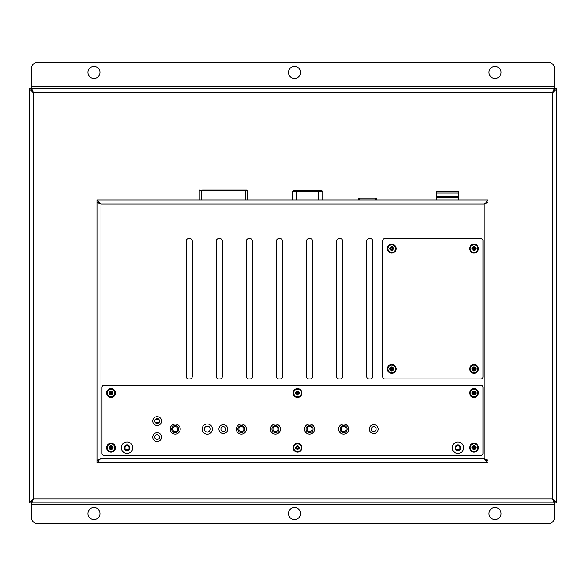 <?xml version="1.0" encoding="UTF-8"?>
<svg xmlns="http://www.w3.org/2000/svg" width="586" height="586" viewBox="0 0 586 586"><rect width="100%" height="100%" fill="white"/><g stroke="black" fill="none" stroke-linecap="round" stroke-linejoin="round"><path stroke-width="0.88" d="M436.358 193.036L458.42 193.036L458.42 191.629L436.358 191.629L436.358 200.053M458.42 193.036L458.42 196.244L436.358 196.244M458.42 196.244L458.42 197.65L436.358 197.65M458.42 200.053L458.42 197.65M319.37 190.531L293.374 190.531M359.679 198.046A1.004 1.004 0 0 0 358.676 199.05L359.679 199.05L359.679 198.046L375.721 198.046L375.721 199.05L376.725 199.05A1.004 1.004 0 0 0 375.721 198.046M358.676 199.05L358.676 200.053M376.725 200.053L376.725 199.05M373.714 198.046L361.679 198.046M320.198 190.531L321.758 190.531L318.747 190.531L318.747 191.534L322.761 191.534L321.758 190.531M294.875 190.531L296.326 190.531L296.326 191.534L318.747 191.534L318.747 200.053M246.838 190.025L245.402 190.025L246.838 190.025M199.218 200.053L199.218 190.428L245.402 190.428L245.402 190.025L202.463 190.025M247.409 200.053L247.409 190.428A0.403 0.403 0 0 0 247.006 190.025M199.218 190.428A0.403 0.403 0 0 1 199.621 190.025A0.403 0.403 0 0 0 199.218 190.428M155.319 422.645L158.974 422.645M158.821 419.349L157.956 419.818L157.055 418.792L157.304 419.569L158.425 419.715M155.385 419.371L156.433 418.624M156.828 418.624L156.535 419.495L156.828 418.624L156.535 419.495L155.107 419.635L156.535 419.495L155.773 419.803M157.553 419.327L157.422 418.873L157.978 419.503L157.553 419.327L158.616 418.873L158.432 419.327M157.422 418.873L158.125 418.873M171.691 429.099A3.509 3.509 0 0 0 175.199 432.607A3.509 3.509 0 0 0 178.708 429.099A3.509 3.509 0 0 0 175.199 425.59A3.509 3.509 0 0 0 171.691 429.099M237.865 429.099A3.509 3.509 0 0 0 241.373 432.607A3.509 3.509 0 0 0 244.882 429.099A3.509 3.509 0 0 0 241.373 425.59A3.509 3.509 0 0 0 237.865 429.099M271.955 429.099A3.509 3.509 0 0 0 275.464 432.607A3.509 3.509 0 0 0 278.973 429.099A3.509 3.509 0 0 0 275.464 425.59A3.509 3.509 0 0 0 271.955 429.099M306.046 429.099A3.509 3.509 0 0 0 309.555 432.607A3.509 3.509 0 0 0 313.063 429.099A3.509 3.509 0 0 0 309.555 425.59A3.509 3.509 0 0 0 306.046 429.099M340.136 429.099A3.509 3.509 0 0 0 343.645 432.607A3.509 3.509 0 0 0 347.154 429.099A3.509 3.509 0 0 0 343.645 425.59A3.509 3.509 0 0 0 340.136 429.099M204.375 429.099A2.908 2.908 0 0 0 207.283 432.007A2.908 2.908 0 0 0 210.191 429.099A2.908 2.908 0 0 0 207.283 426.19A2.908 2.908 0 0 0 204.375 429.099A2.908 2.908 0 0 0 207.283 432.007A2.908 2.908 0 0 0 210.191 429.099A2.908 2.908 0 0 0 207.283 426.19A2.908 2.908 0 0 0 204.375 429.099M210.286 429.099A3.011 3.011 0 0 0 205.774 426.491A3.011 3.011 0 0 0 205.774 431.706A3.011 3.011 0 0 0 210.286 429.099M32.948 500.078A4.014 4.014 0 0 1 32.311 499.492M553.689 499.492A4.014 4.014 0 0 1 553.052 500.078M553.052 91.533A4.014 4.014 0 0 1 553.689 92.119M32.311 92.119A4.014 4.014 0 0 1 32.948 91.533M96.983 200.053L100.99 204.067L96.983 202.06L96.983 200.053L488.021 200.053L486.014 202.258M96.983 203.261L96.983 202.258L100.99 204.067L98.983 202.258M98.126 202.258L96.983 202.258L96.983 460.545L100.99 458.743L96.983 460.743L96.983 462.75L98.983 460.545M488.021 462.75L484.007 458.743L488.021 460.743L488.021 462.75L96.983 462.75M98.133 460.545L96.983 460.545M488.021 459.541L488.021 460.545L484.007 458.743L486.014 460.545M486.863 202.258L488.021 202.258L487.742 202.683L484.007 204.067L488.021 202.06L488.021 200.053M486.871 460.545L488.021 460.545L488.021 202.258M222.321 376.556A2.41 2.41 0 0 1 219.918 378.966L218.71 378.966A2.41 2.41 0 0 1 216.307 376.556L216.307 241A2.41 2.41 0 0 1 218.71 238.59L219.918 238.59A2.41 2.41 0 0 1 222.321 241L222.321 376.556M192.245 376.556A2.41 2.41 0 0 1 189.835 378.966L188.633 378.966A2.41 2.41 0 0 1 186.223 376.556L186.223 241A2.41 2.41 0 0 1 188.633 238.59L189.835 238.59A2.41 2.41 0 0 1 192.245 241L192.245 376.556M342.642 376.556A2.41 2.41 0 0 1 340.232 378.966L339.03 378.966A2.41 2.41 0 0 1 336.628 376.556L336.628 241A2.41 2.41 0 0 1 339.03 238.59L340.232 238.59A2.41 2.41 0 0 1 342.642 241L342.642 376.556M312.558 376.556A2.41 2.41 0 0 1 310.155 378.966L308.954 378.966A2.41 2.41 0 0 1 306.544 376.556L306.544 241A2.41 2.41 0 0 1 308.954 238.59L310.155 238.59A2.41 2.41 0 0 1 312.558 241L312.558 376.556M282.481 376.556A2.41 2.41 0 0 1 280.071 378.966L278.87 378.966A2.41 2.41 0 0 1 276.467 376.556L276.467 241A2.41 2.41 0 0 1 278.87 238.59L280.071 238.59A2.41 2.41 0 0 1 282.481 241L282.481 376.556M252.405 376.556A2.41 2.41 0 0 1 249.995 378.966L248.794 378.966A2.41 2.41 0 0 1 246.384 376.556L246.384 241A2.41 2.41 0 0 1 248.794 238.59L249.995 238.59A2.41 2.41 0 0 1 252.405 241L252.405 376.556M372.718 376.556A2.41 2.41 0 0 1 370.315 378.966L369.114 378.966A2.41 2.41 0 0 1 366.704 376.556L366.704 241A2.41 2.41 0 0 1 369.114 238.59L370.315 238.59A2.41 2.41 0 0 1 372.718 241L372.718 376.556M556.7 197.043L556.7 188.223M29.3 428.864L29.3 437.683M29.3 148.119L29.3 156.938M489.017 513.585A6.014 6.014 0 0 1 495.038 507.571A6.014 6.014 0 0 1 501.052 513.585A6.014 6.014 0 0 1 495.038 519.599A6.014 6.014 0 0 1 489.017 513.585M288.488 72.415A6.014 6.014 0 0 1 294.502 66.401A6.014 6.014 0 0 1 300.523 72.415A6.014 6.014 0 0 1 294.502 78.429A6.014 6.014 0 0 1 288.488 72.415M489.017 72.415A6.014 6.014 0 0 1 495.038 66.401A6.014 6.014 0 0 1 501.052 72.415A6.014 6.014 0 0 1 495.038 78.429A6.014 6.014 0 0 1 489.017 72.415M87.959 72.415A6.014 6.014 0 0 1 93.972 66.401A6.014 6.014 0 0 1 99.986 72.415A6.014 6.014 0 0 1 93.972 78.429A6.014 6.014 0 0 1 87.959 72.415M87.959 513.585A6.014 6.014 0 0 1 93.972 507.571A6.014 6.014 0 0 1 99.986 513.585A6.014 6.014 0 0 1 93.972 519.599A6.014 6.014 0 0 1 87.959 513.585M288.488 513.585A6.014 6.014 0 0 1 294.502 507.571A6.014 6.014 0 0 1 300.523 513.585A6.014 6.014 0 0 1 294.502 519.599A6.014 6.014 0 0 1 288.488 513.585M31.505 68.401A6.014 6.014 0 0 1 37.519 62.387L548.481 62.387A6.014 6.014 0 0 1 554.495 68.401L554.495 88.757L552.686 92.771L33.314 92.771L33.314 498.847L552.686 498.847L552.686 92.771L556.7 88.757L556.7 502.854L552.686 498.847L554.495 502.854L554.495 517.599A6.014 6.014 0 0 1 548.481 523.613L37.519 523.613A6.014 6.014 0 0 1 31.505 517.599L31.505 502.854L33.314 498.847L29.3 502.854L29.3 88.757L33.314 92.771L31.505 88.757L31.505 68.401M31.505 89.907L31.505 88.757L554.495 88.757L554.495 89.907M554.495 501.704L554.495 502.854L31.505 502.854L31.505 501.704M32.589 91.834L31.307 88.757L29.3 88.757M32.589 499.785L31.307 502.854L29.3 502.854M32.691 499.873L31.996 500.671M553.309 499.873L554.004 500.671M553.411 91.834L554.693 88.757L556.7 88.757M553.411 499.785L554.693 502.854L556.7 502.854M553.309 91.738L554.004 90.947M32.691 91.738L31.996 90.947M115.435 447.704A4.41 4.41 0 0 1 111.025 452.121A4.41 4.41 0 0 1 106.615 447.704A4.41 4.41 0 0 1 111.025 443.294A4.41 4.41 0 0 1 115.435 447.704M301.929 447.704A4.41 4.41 0 0 1 297.52 452.121A4.41 4.41 0 0 1 293.11 447.704A4.41 4.41 0 0 1 297.52 443.294A4.41 4.41 0 0 1 301.929 447.704M478.403 447.704A4.41 4.41 0 0 1 473.986 452.121A4.41 4.41 0 0 1 469.576 447.704A4.41 4.41 0 0 1 473.986 443.294A4.41 4.41 0 0 1 478.403 447.704M159.553 421.078A2.41 2.41 0 0 0 155.942 418.99A2.41 2.41 0 0 0 155.942 423.158A2.41 2.41 0 0 0 159.553 421.078M161.56 421.078A4.41 4.41 0 0 1 157.151 425.487A4.41 4.41 0 0 1 152.734 421.078A4.41 4.41 0 0 1 157.151 416.668A4.41 4.41 0 0 1 161.56 421.078M376.131 429.099A2.41 2.41 0 0 0 372.52 427.011A2.41 2.41 0 0 0 372.52 431.179A2.41 2.41 0 0 0 376.131 429.099M378.138 429.099A4.41 4.41 0 0 1 373.721 433.508A4.41 4.41 0 0 1 369.312 429.099A4.41 4.41 0 0 1 373.721 424.689A4.41 4.41 0 0 1 378.138 429.099M225.727 429.099A2.41 2.41 0 0 0 222.123 427.011A2.41 2.41 0 0 0 222.123 431.179A2.41 2.41 0 0 0 225.727 429.099M227.734 429.099A4.41 4.41 0 0 1 223.325 433.508A4.41 4.41 0 0 1 218.915 429.099A4.41 4.41 0 0 1 223.325 424.689A4.41 4.41 0 0 1 227.734 429.099M159.553 437.119A2.41 2.41 0 0 0 155.942 435.032A2.41 2.41 0 0 0 155.942 439.2A2.41 2.41 0 0 0 159.553 437.119M161.56 437.119A4.41 4.41 0 0 1 157.151 441.529A4.41 4.41 0 0 1 152.734 437.119A4.41 4.41 0 0 1 157.151 432.71A4.41 4.41 0 0 1 161.56 437.119M478.403 393.001A4.41 4.41 0 0 1 473.986 397.411A4.41 4.41 0 0 1 469.576 393.001A4.41 4.41 0 0 1 473.986 388.591A4.41 4.41 0 0 1 478.403 393.001M301.929 393.001A4.41 4.41 0 0 1 297.52 397.411A4.41 4.41 0 0 1 293.11 393.001A4.41 4.41 0 0 1 297.52 388.591A4.41 4.41 0 0 1 301.929 393.001M115.435 393.001A4.41 4.41 0 0 1 111.025 397.411A4.41 4.41 0 0 1 106.615 393.001A4.41 4.41 0 0 1 111.025 388.591A4.41 4.41 0 0 1 115.435 393.001M202.17 429.099A5.113 5.113 0 0 1 209.839 424.667A5.113 5.113 0 0 1 209.839 433.523A5.113 5.113 0 0 1 202.17 429.099M170.182 429.099A5.01 5.01 0 0 1 177.704 424.755A5.01 5.01 0 0 1 177.704 433.442A5.01 5.01 0 0 1 170.182 429.099M270.446 429.099A5.01 5.01 0 0 1 277.969 424.755A5.01 5.01 0 0 1 277.969 433.442A5.01 5.01 0 0 1 270.446 429.099M304.537 429.099A5.01 5.01 0 0 1 312.06 424.755A5.01 5.01 0 0 1 312.06 433.442A5.01 5.01 0 0 1 304.537 429.099M236.356 429.099A5.01 5.01 0 0 1 243.879 424.755A5.01 5.01 0 0 1 243.879 433.442A5.01 5.01 0 0 1 236.356 429.099M338.627 429.099A5.01 5.01 0 0 1 346.15 424.755A5.01 5.01 0 0 1 346.15 433.442A5.01 5.01 0 0 1 338.627 429.099M483.011 453.439A2.007 2.007 0 0 1 481.011 455.447L104.008 455.447A2.007 2.007 0 0 1 102.001 453.439L102.001 387.265A2.007 2.007 0 0 1 104.008 385.258L481.011 385.258A2.007 2.007 0 0 1 483.011 387.265L483.011 453.439M396.18 248.618A4.41 4.41 0 0 1 391.77 253.027A4.41 4.41 0 0 1 387.361 248.618A4.41 4.41 0 0 1 391.77 244.208A4.41 4.41 0 0 1 396.18 248.618M478.403 368.938A4.41 4.41 0 0 1 473.986 373.348A4.41 4.41 0 0 1 469.576 368.938A4.41 4.41 0 0 1 473.986 364.529A4.41 4.41 0 0 1 478.403 368.938M396.18 368.938A4.41 4.41 0 0 1 391.77 373.348A4.41 4.41 0 0 1 387.361 368.938A4.41 4.41 0 0 1 391.77 364.529A4.41 4.41 0 0 1 396.18 368.938M478.403 248.618A4.41 4.41 0 0 1 473.986 253.027A4.41 4.41 0 0 1 469.576 248.618A4.41 4.41 0 0 1 473.986 244.208A4.41 4.41 0 0 1 478.403 248.618M483.011 376.959A2.007 2.007 0 0 1 481.011 378.966L384.753 378.966A2.007 2.007 0 0 1 382.746 376.959L382.746 240.597A2.007 2.007 0 0 1 384.753 238.59L481.011 238.59A2.007 2.007 0 0 1 483.011 240.597L483.011 376.959M391.148 249.087L390.423 249.966L391.148 249.087L390.825 248.735L391.331 249.065L391.265 250.581L391.302 249.24M390.423 249.966L391.331 249.065M392.393 248.149L393.118 247.27L392.393 248.149L392.715 248.501L392.217 248.178L392.276 246.662L392.239 247.995M393.118 247.27L392.217 248.178M392.239 249.24L393.118 249.966L392.239 249.24L391.888 249.563A0.96 0.96 0 0 1 391.653 249.57L391.492 249.526M393.118 249.966L392.217 249.065L393.733 249.123L392.393 249.087M391.302 247.995L390.423 247.27L391.302 247.995L391.653 247.673A0.96 0.96 0 0 1 391.895 247.666L392.056 247.71M390.423 247.27L391.331 248.178L389.815 248.112L391.148 248.149M392.217 249.065L392.276 250.581L392.056 249.526M392.723 248.742A0.96 0.96 0 0 0 392.723 248.501L393.733 248.112L392.679 248.339M391.331 248.178L391.265 246.662L391.492 247.71M390.862 248.339L390.818 248.501A0.96 0.96 0 0 0 390.818 248.742L389.815 249.123L390.862 248.904M387.961 248.618A3.809 3.809 0 0 1 391.77 244.809A3.809 3.809 0 0 1 395.579 248.618A3.809 3.809 0 0 1 391.77 252.427A3.809 3.809 0 0 1 387.961 248.618M296.897 393.47L296.172 394.349L296.897 393.47L296.575 393.118L297.08 393.448L297.014 394.964L297.058 393.624M296.172 394.349L297.08 393.448M298.142 392.539L298.867 391.653L298.142 392.539L298.464 392.884L297.966 392.561L298.025 391.045L297.988 392.378M298.867 391.653L297.966 392.561M297.988 393.624L298.867 394.349L297.988 393.624L297.637 393.946A0.96 0.96 0 0 1 297.402 393.953L297.241 393.909M298.867 394.349L297.966 393.448L299.483 393.506L298.142 393.47M297.058 392.378L296.172 391.653L297.058 392.378L297.402 392.056L297.08 392.561L295.564 392.495L296.897 392.539M296.172 391.653L297.08 392.561M297.966 393.448L298.025 394.964L297.805 393.909M298.428 393.287L298.472 393.125A0.96 0.96 0 0 0 298.472 392.884L299.483 392.495L298.428 392.723M297.644 392.049A0.96 0.96 0 0 0 297.402 392.049L297.014 391.045L297.241 392.093M296.567 392.884A0.96 0.96 0 0 0 296.567 393.125L295.564 393.506L296.611 393.287M293.711 393.001A3.809 3.809 0 0 1 297.52 389.192A3.809 3.809 0 0 1 301.329 393.001A3.809 3.809 0 0 1 297.52 396.81A3.809 3.809 0 0 1 293.711 393.001M296.897 448.173L296.172 449.052L296.897 448.173L296.575 447.829L297.08 448.151L297.014 449.667L297.058 448.334M296.172 449.052L297.08 448.151M298.142 447.243L298.867 446.364L298.142 447.243L298.464 447.587L297.966 447.265L298.025 445.748L297.988 447.081M298.867 446.364L297.966 447.265M297.988 448.334L298.867 449.052L297.988 448.334L297.637 448.649A0.96 0.96 0 0 1 297.402 448.656L297.241 448.62M298.867 449.052L297.966 448.151L299.483 448.217L298.142 448.173M297.058 447.081L296.172 446.364L297.058 447.081L297.402 446.759A0.96 0.96 0 0 1 297.644 446.752L297.805 446.796M296.172 446.364L297.08 447.265L295.564 447.199L296.897 447.243M297.966 448.151L298.025 449.667L297.805 448.62M298.428 447.99L298.472 447.829A0.96 0.96 0 0 0 298.472 447.587L299.483 447.199L298.428 447.426M297.08 447.265L297.014 445.748L297.241 446.796M296.567 447.587A0.96 0.96 0 0 0 296.567 447.829L295.564 448.217L296.611 447.99M293.711 447.704A3.809 3.809 0 0 1 297.52 443.895A3.809 3.809 0 0 1 301.329 447.704A3.809 3.809 0 0 1 297.52 451.52A3.809 3.809 0 0 1 293.711 447.704M110.402 393.47L109.677 394.349L110.402 393.47L110.08 393.118L110.586 393.448L110.52 394.964L110.556 393.624M109.677 394.349L110.586 393.448M111.648 392.539L112.373 391.653L111.648 392.539L111.97 392.884L111.472 392.561L111.53 391.045L111.494 392.378M112.373 391.653L111.472 392.561M111.494 393.624L112.373 394.349L111.494 393.624L111.142 393.946A0.96 0.96 0 0 1 110.908 393.953L110.747 393.909M112.373 394.349L111.472 393.448L112.988 393.506L111.648 393.47M110.556 392.378L109.677 391.653L110.556 392.378L110.908 392.056L110.586 392.561L109.069 392.495L110.402 392.539M109.677 391.653L110.586 392.561M111.472 393.448L111.53 394.964L111.311 393.909M111.933 393.287L111.977 393.125A0.96 0.96 0 0 0 111.977 392.884L112.988 392.495L111.933 392.723M111.15 392.049A0.96 0.96 0 0 0 110.908 392.049L110.52 391.045L110.747 392.093M110.073 392.884A0.96 0.96 0 0 0 110.073 393.125L109.069 393.506L110.117 393.287M107.216 393.001A3.809 3.809 0 0 1 111.025 389.192A3.809 3.809 0 0 1 114.834 393.001A3.809 3.809 0 0 1 111.025 396.81A3.809 3.809 0 0 1 107.216 393.001M110.402 448.173L109.677 449.052L110.402 448.173L110.08 447.829L110.586 448.151L110.52 449.667L110.556 448.334M109.677 449.052L110.586 448.151M111.648 447.243L112.373 446.364L111.648 447.243L111.97 447.587L111.472 447.265L111.53 445.748L111.494 447.081M112.373 446.364L111.472 447.265M111.494 448.334L112.373 449.052L111.494 448.334L111.142 448.649A0.96 0.96 0 0 1 110.908 448.656L110.747 448.62M112.373 449.052L111.472 448.151L112.988 448.217L111.648 448.173M110.556 447.081L109.677 446.364L110.556 447.081L110.908 446.759A0.96 0.96 0 0 1 111.15 446.752L111.311 446.796M109.677 446.364L110.586 447.265L109.069 447.199L110.402 447.243M111.472 448.151L111.53 449.667L111.311 448.62M111.933 447.99L111.977 447.829A0.96 0.96 0 0 0 111.977 447.587L112.988 447.199L111.933 447.426M110.586 447.265L110.52 445.748L110.747 446.796M110.073 447.587A0.96 0.96 0 0 0 110.073 447.829L109.069 448.217L110.117 447.99M107.216 447.704A3.809 3.809 0 0 1 111.025 443.895A3.809 3.809 0 0 1 114.834 447.704A3.809 3.809 0 0 1 111.025 451.52A3.809 3.809 0 0 1 107.216 447.704M473.363 249.087L472.646 249.966L473.363 249.087L473.048 248.735L473.547 249.065L473.481 250.581L473.525 249.24M472.646 249.966L473.547 249.065M474.616 248.149L475.334 247.27L474.616 248.149L474.931 248.501L474.433 248.178L474.499 246.662L474.455 247.995M475.334 247.27L474.433 248.178M474.455 249.24L475.334 249.966L474.455 249.24L474.111 249.563A0.96 0.96 0 0 1 473.869 249.57L473.708 249.526M475.334 249.966L474.433 249.065L475.949 249.123L474.616 249.087M473.525 247.995L472.646 247.27L473.525 247.995L473.869 247.673A0.96 0.96 0 0 1 474.111 247.666L474.272 247.71M472.646 247.27L473.547 248.178L472.03 248.112L473.363 248.149M474.433 249.065L474.499 250.581L474.272 249.526M474.938 248.742A0.96 0.96 0 0 0 474.938 248.501L475.949 248.112L474.902 248.339M473.547 248.178L473.481 246.662L473.708 247.71M473.078 248.339L473.034 248.501A0.96 0.96 0 0 0 473.034 248.742L472.03 249.123L473.078 248.904M470.177 248.618A3.809 3.809 0 0 1 473.986 244.809A3.809 3.809 0 0 1 477.802 248.618A3.809 3.809 0 0 1 473.986 252.427A3.809 3.809 0 0 1 470.177 248.618M473.363 369.407L472.646 370.286L473.363 369.407L473.048 369.055L473.547 369.385L473.481 370.901L473.525 369.561M472.646 370.286L473.547 369.385M474.616 368.469L475.334 367.59L474.616 368.469L474.931 368.821L474.433 368.491L474.499 366.975L474.455 368.316M475.334 367.59L474.433 368.491M474.455 369.561L475.334 370.286L474.455 369.561L474.111 369.883A0.96 0.96 0 0 1 473.869 369.891L473.708 369.847M475.334 370.286L474.433 369.385L475.949 369.444L474.616 369.407M473.525 368.316L472.646 367.59L473.525 368.316L473.869 367.993L473.547 368.491L472.03 368.433L473.363 368.469M472.646 367.59L473.547 368.491M474.433 369.385L474.499 370.901L474.272 369.847M474.938 369.063A0.96 0.96 0 0 0 474.938 368.814L475.949 368.433L474.902 368.66M474.111 367.986A0.96 0.96 0 0 0 473.869 367.986L473.481 366.975L473.708 368.03M473.078 368.66L473.034 368.814A0.96 0.96 0 0 0 473.034 369.063L472.03 369.444L473.078 369.217M470.177 368.938A3.809 3.809 0 0 1 473.986 365.129A3.809 3.809 0 0 1 477.802 368.938A3.809 3.809 0 0 1 473.986 372.747A3.809 3.809 0 0 1 470.177 368.938M391.148 369.407L390.423 370.286L391.148 369.407L390.825 369.055L391.331 369.385L391.265 370.901L391.302 369.561M390.423 370.286L391.331 369.385M392.393 368.469L393.118 367.59L392.393 368.469L392.715 368.821L392.217 368.491L392.276 366.975L392.239 368.316M393.118 367.59L392.217 368.491M392.239 369.561L393.118 370.286L392.239 369.561L391.888 369.883A0.96 0.96 0 0 1 391.653 369.891L391.492 369.847M393.118 370.286L392.217 369.385L393.733 369.444L392.393 369.407M391.302 368.316L390.423 367.59L391.302 368.316L391.653 367.993L391.331 368.491L389.815 368.433L391.148 368.469M390.423 367.59L391.331 368.491M392.217 369.385L392.276 370.901L392.056 369.847M392.679 369.217L392.723 369.063A0.96 0.96 0 0 0 392.723 368.814L393.733 368.433L392.679 368.66M391.895 367.986A0.96 0.96 0 0 0 391.653 367.986L391.265 366.975L391.492 368.03M390.862 368.66L390.818 368.814A0.96 0.96 0 0 0 390.818 369.063L389.815 369.444L390.862 369.217M387.961 368.938A3.809 3.809 0 0 1 391.77 365.129A3.809 3.809 0 0 1 395.579 368.938A3.809 3.809 0 0 1 391.77 372.747A3.809 3.809 0 0 1 387.961 368.938M473.363 393.47L472.646 394.349L473.363 393.47L473.048 393.118L473.547 393.448L473.481 394.964L473.525 393.624M472.646 394.349L473.547 393.448M474.616 392.539L475.334 391.653L474.616 392.539L474.931 392.884L474.433 392.561L474.499 391.045L474.455 392.378M475.334 391.653L474.433 392.561M474.455 393.624L475.334 394.349L474.455 393.624L474.111 393.946A0.96 0.96 0 0 1 473.869 393.953L473.708 393.909M475.334 394.349L474.433 393.448L475.949 393.506L474.616 393.47M473.525 392.378L472.646 391.653L473.525 392.378L473.869 392.056L473.547 392.561L472.03 392.495L473.363 392.539M472.646 391.653L473.547 392.561M474.433 393.448L474.499 394.964L474.272 393.909M474.938 393.125A0.96 0.96 0 0 0 474.938 392.884L475.949 392.495L474.902 392.723M474.111 392.049A0.96 0.96 0 0 0 473.869 392.049L473.481 391.045L473.708 392.093M473.078 392.723L473.034 392.884A0.96 0.96 0 0 0 473.034 393.125L472.03 393.506L473.078 393.287M470.177 393.001A3.809 3.809 0 0 1 473.986 389.192A3.809 3.809 0 0 1 477.802 393.001A3.809 3.809 0 0 1 473.986 396.81A3.809 3.809 0 0 1 470.177 393.001M473.363 448.173L472.646 449.052L473.363 448.173L473.048 447.829L473.547 448.151L473.481 449.667L473.525 448.334M472.646 449.052L473.547 448.151M474.616 447.243L475.334 446.364L474.616 447.243L474.931 447.587L474.433 447.265L474.499 445.748L474.455 447.081M475.334 446.364L474.433 447.265M474.455 448.334L475.334 449.052L474.455 448.334L474.111 448.649A0.96 0.96 0 0 1 473.869 448.656L473.708 448.62M475.334 449.052L474.433 448.151L475.949 448.217L474.616 448.173M473.525 447.081L472.646 446.364L473.525 447.081L473.869 446.759A0.96 0.96 0 0 1 474.111 446.752L474.272 446.796M472.646 446.364L473.547 447.265L472.03 447.199L473.363 447.243M474.433 448.151L474.499 449.667L474.272 448.62M474.938 447.829A0.96 0.96 0 0 0 474.938 447.587L475.949 447.199L474.902 447.426M473.547 447.265L473.481 445.748L473.708 446.796M473.078 447.426L473.034 447.587A0.96 0.96 0 0 0 473.034 447.829L472.03 448.217L473.078 447.99M470.177 447.704A3.809 3.809 0 0 1 473.986 443.895A3.809 3.809 0 0 1 477.802 447.704A3.809 3.809 0 0 1 473.986 451.52A3.809 3.809 0 0 1 470.177 447.704M457.937 441.998A5.713 5.713 0 0 0 452.224 447.711A5.713 5.713 0 0 0 457.937 453.425A5.713 5.713 0 0 0 463.651 447.711A5.713 5.713 0 0 0 457.937 441.998M455.93 448.869L455.93 446.554L457.937 445.397L459.944 446.554L459.944 448.869L457.937 450.026L455.93 448.869M127.059 441.998A5.713 5.713 0 0 0 121.346 447.711A5.713 5.713 0 0 0 127.059 453.425A5.713 5.713 0 0 0 132.773 447.711A5.713 5.713 0 0 0 127.059 441.998M125.052 448.869L125.052 446.554L127.059 445.397L129.066 446.554L129.066 448.869L127.059 450.026L125.052 448.869M359.679 200.053L359.679 199.05L375.721 199.05L375.721 200.053M292.385 191.534L296.326 191.534L296.326 200.053M245.402 200.053L245.402 190.428L247.409 190.428M201.225 200.053L201.225 190.025M177.704 429.099A2.505 2.505 0 0 1 175.199 431.604A2.505 2.505 0 0 1 172.687 429.099A2.505 2.505 0 0 1 175.199 426.593A2.505 2.505 0 0 1 177.704 429.099M243.879 429.099A2.505 2.505 0 0 1 241.373 431.604A2.505 2.505 0 0 1 238.868 429.099A2.505 2.505 0 0 1 241.373 426.593A2.505 2.505 0 0 1 243.879 429.099M277.969 429.099A2.505 2.505 0 0 1 275.464 431.604A2.505 2.505 0 0 1 272.959 429.099A2.505 2.505 0 0 1 275.464 426.593A2.505 2.505 0 0 1 277.969 429.099M312.06 429.099A2.505 2.505 0 0 1 309.555 431.604A2.505 2.505 0 0 1 307.049 429.099A2.505 2.505 0 0 1 309.555 426.593A2.505 2.505 0 0 1 312.06 429.099M346.15 429.099A2.505 2.505 0 0 1 343.645 431.604A2.505 2.505 0 0 1 341.14 429.099A2.505 2.505 0 0 1 343.645 426.593A2.505 2.505 0 0 1 346.15 429.099M100.99 458.743L484.007 458.743L484.007 204.067L100.99 204.067L100.99 458.743L97.254 460.12M487.742 460.12L484.007 458.743M484.007 204.067L487.742 202.683M97.254 202.683L100.99 204.067M31.505 86.75L554.495 86.75M554.495 504.861L31.505 504.861M31.93 502.583L32.728 499.909M553.272 499.909L554.07 502.583M554.07 89.035L553.272 91.709M32.728 91.709L31.93 89.035M392.232 250.412A1.853 1.853 0 0 1 391.309 250.412M391.265 250.581A2.022 2.022 0 0 0 392.276 250.581M393.565 248.156A1.853 1.853 0 0 1 393.565 249.079M393.733 249.123A2.022 2.022 0 0 0 393.733 248.112M391.309 246.823A1.853 1.853 0 0 1 392.232 246.823M392.276 246.662A2.022 2.022 0 0 0 391.265 246.662M389.976 249.079A1.853 1.853 0 0 1 389.976 248.156M389.815 248.112A2.022 2.022 0 0 0 389.815 249.123M297.981 394.796A1.853 1.853 0 0 1 297.058 394.796M297.014 394.964A2.022 2.022 0 0 0 298.025 394.964M299.314 392.539A1.853 1.853 0 0 1 299.314 393.462M299.483 393.506A2.022 2.022 0 0 0 299.483 392.495M297.058 391.206A1.853 1.853 0 0 1 297.981 391.206M298.025 391.045A2.022 2.022 0 0 0 297.014 391.045M295.725 393.462A1.853 1.853 0 0 1 295.725 392.539M295.564 392.495A2.022 2.022 0 0 0 295.564 393.506M297.981 449.499A1.853 1.853 0 0 1 297.058 449.499M297.014 449.667A2.022 2.022 0 0 0 298.025 449.667M299.314 447.25A1.853 1.853 0 0 1 299.314 448.165M299.483 448.217A2.022 2.022 0 0 0 299.483 447.199M297.058 445.917A1.853 1.853 0 0 1 297.981 445.917M298.025 445.748A2.022 2.022 0 0 0 297.014 445.748M295.725 448.165A1.853 1.853 0 0 1 295.725 447.25M295.564 447.199A2.022 2.022 0 0 0 295.564 448.217M111.486 394.796A1.853 1.853 0 0 1 110.564 394.796M110.52 394.964A2.022 2.022 0 0 0 111.53 394.964M112.82 392.539A1.853 1.853 0 0 1 112.82 393.462M112.988 393.506A2.022 2.022 0 0 0 112.988 392.495M110.564 391.206A1.853 1.853 0 0 1 111.486 391.206M111.53 391.045A2.022 2.022 0 0 0 110.52 391.045M109.23 393.462A1.853 1.853 0 0 1 109.23 392.539M109.069 392.495A2.022 2.022 0 0 0 109.069 393.506M111.486 449.499A1.853 1.853 0 0 1 110.564 449.499M110.52 449.667A2.022 2.022 0 0 0 111.53 449.667M112.82 447.25A1.853 1.853 0 0 1 112.82 448.165M112.988 448.217A2.022 2.022 0 0 0 112.988 447.199M110.564 445.917A1.853 1.853 0 0 1 111.486 445.917M111.53 445.748A2.022 2.022 0 0 0 110.52 445.748M109.23 448.165A1.853 1.853 0 0 1 109.23 447.25M109.069 447.199A2.022 2.022 0 0 0 109.069 448.217M474.448 250.412A1.853 1.853 0 0 1 473.532 250.412M473.481 250.581A2.022 2.022 0 0 0 474.499 250.581M475.781 248.156A1.853 1.853 0 0 1 475.781 249.079M475.949 249.123A2.022 2.022 0 0 0 475.949 248.112M473.532 246.823A1.853 1.853 0 0 1 474.448 246.823M474.499 246.662A2.022 2.022 0 0 0 473.481 246.662M472.199 249.079A1.853 1.853 0 0 1 472.199 248.156M472.03 248.112A2.022 2.022 0 0 0 472.03 249.123M474.448 370.733A1.853 1.853 0 0 1 473.532 370.733M473.481 370.901A2.022 2.022 0 0 0 474.499 370.901M475.781 368.477A1.853 1.853 0 0 1 475.781 369.4M475.949 369.444A2.022 2.022 0 0 0 475.949 368.433M473.532 367.144A1.853 1.853 0 0 1 474.448 367.144M474.499 366.975A2.022 2.022 0 0 0 473.481 366.975M472.199 369.4A1.853 1.853 0 0 1 472.199 368.477M472.03 368.433A2.022 2.022 0 0 0 472.03 369.444M392.232 370.733A1.853 1.853 0 0 1 391.309 370.733M391.265 370.901A2.022 2.022 0 0 0 392.276 370.901M393.565 368.477A1.853 1.853 0 0 1 393.565 369.4M393.733 369.444A2.022 2.022 0 0 0 393.733 368.433M391.309 367.144A1.853 1.853 0 0 1 392.232 367.144M392.276 366.975A2.022 2.022 0 0 0 391.265 366.975M389.976 369.4A1.853 1.853 0 0 1 389.976 368.477M389.815 368.433A2.022 2.022 0 0 0 389.815 369.444M474.448 394.796A1.853 1.853 0 0 1 473.532 394.796M473.481 394.964A2.022 2.022 0 0 0 474.499 394.964M475.781 392.539A1.853 1.853 0 0 1 475.781 393.462M475.949 393.506A2.022 2.022 0 0 0 475.949 392.495M473.532 391.206A1.853 1.853 0 0 1 474.448 391.206M474.499 391.045A2.022 2.022 0 0 0 473.481 391.045M472.199 393.462A1.853 1.853 0 0 1 472.199 392.539M472.03 392.495A2.022 2.022 0 0 0 472.03 393.506M474.448 449.499A1.853 1.853 0 0 1 473.532 449.499M473.481 449.667A2.022 2.022 0 0 0 474.499 449.667M475.781 447.25A1.853 1.853 0 0 1 475.781 448.165M475.949 448.217A2.022 2.022 0 0 0 475.949 447.199M473.532 445.917A1.853 1.853 0 0 1 474.448 445.917M474.499 445.748A2.022 2.022 0 0 0 473.481 445.748M472.199 448.165A1.853 1.853 0 0 1 472.199 447.25M472.03 447.199A2.022 2.022 0 0 0 472.03 448.217M455.132 447.711A2.805 2.805 0 0 1 457.937 444.906A2.805 2.805 0 0 1 460.743 447.711A2.805 2.805 0 0 1 457.937 450.517A2.805 2.805 0 0 1 455.132 447.711M124.254 447.711A2.805 2.805 0 0 1 127.059 444.906A2.805 2.805 0 0 1 129.865 447.711A2.805 2.805 0 0 1 127.059 450.517A2.805 2.805 0 0 1 124.254 447.711M292.319 200.053L292.319 191.534L293.322 190.531M322.761 200.053L322.761 191.534"/></g></svg>

